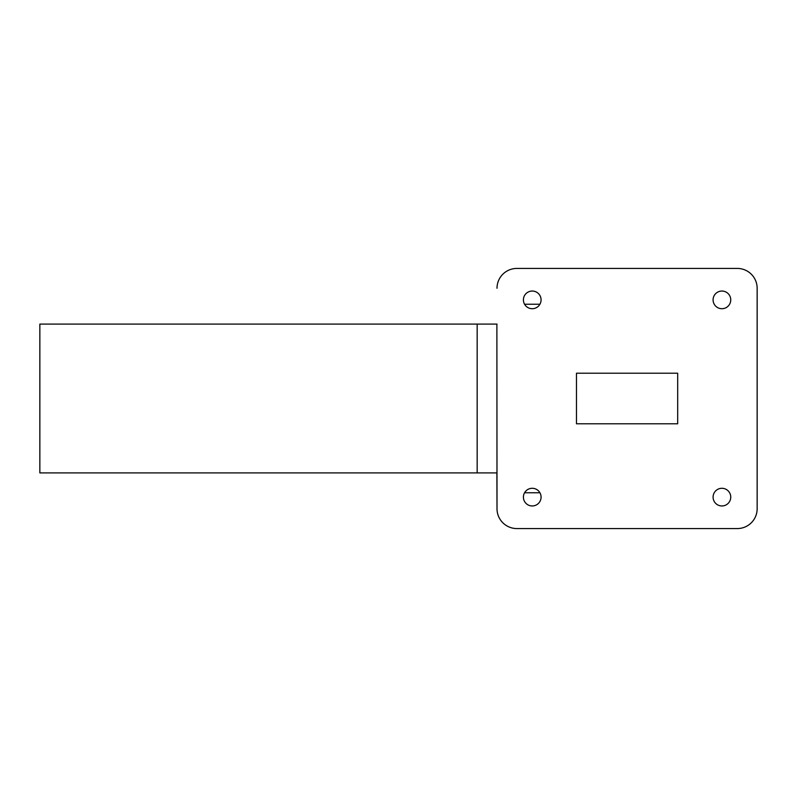 <?xml version="1.0" encoding="UTF-8"?>
<svg xmlns="http://www.w3.org/2000/svg" width="797" height="797" viewBox="0 0 797 797"><rect width="100%" height="100%" fill="white"/><g stroke="black" fill="none" stroke-linecap="round" stroke-linejoin="round"><path stroke-width="1.2" d="M496.88 324.09L497.009 508.725A19.845 19.845 0 0 0 516.854 528.57L737.305 528.57A19.845 19.845 0 0 0 757.15 508.725L757.15 288.275A19.845 19.845 0 0 0 737.305 268.43L516.854 268.43A19.845 19.845 0 0 0 497.009 288.275M524.575 304.245L539.908 304.245M539.908 492.755L524.575 492.755M497.009 508.725L496.88 472.91M730.749 497.129A8.827 8.827 0 0 0 721.923 488.292A8.827 8.827 0 0 0 713.086 497.129A8.827 8.827 0 0 0 721.923 505.956A8.827 8.827 0 0 0 730.749 497.129M541.073 497.129A8.827 8.827 0 0 0 532.247 488.292A8.827 8.827 0 0 0 523.41 497.129A8.827 8.827 0 0 0 532.247 505.956A8.827 8.827 0 0 0 541.073 497.129M541.073 299.871A8.827 8.827 0 0 0 532.247 291.044A8.827 8.827 0 0 0 523.41 299.871A8.827 8.827 0 0 0 532.247 308.708A8.827 8.827 0 0 0 541.073 299.871M730.749 299.871A8.827 8.827 0 0 0 721.923 291.044A8.827 8.827 0 0 0 713.086 299.871A8.827 8.827 0 0 0 721.923 308.708A8.827 8.827 0 0 0 730.749 299.871M477.164 324.09L39.85 324.09L39.85 472.91L477.164 472.91L477.164 324.09L497.009 324.09M576.48 373.205L576.48 423.795L677.679 423.795L677.679 373.205L576.48 373.205L677.679 373.205M497.009 472.91L477.164 472.91M516.854 528.57L737.305 528.57M757.15 398.5L757.15 288.275M737.305 268.43L516.854 268.43M576.48 423.795L677.679 423.795"/></g></svg>
